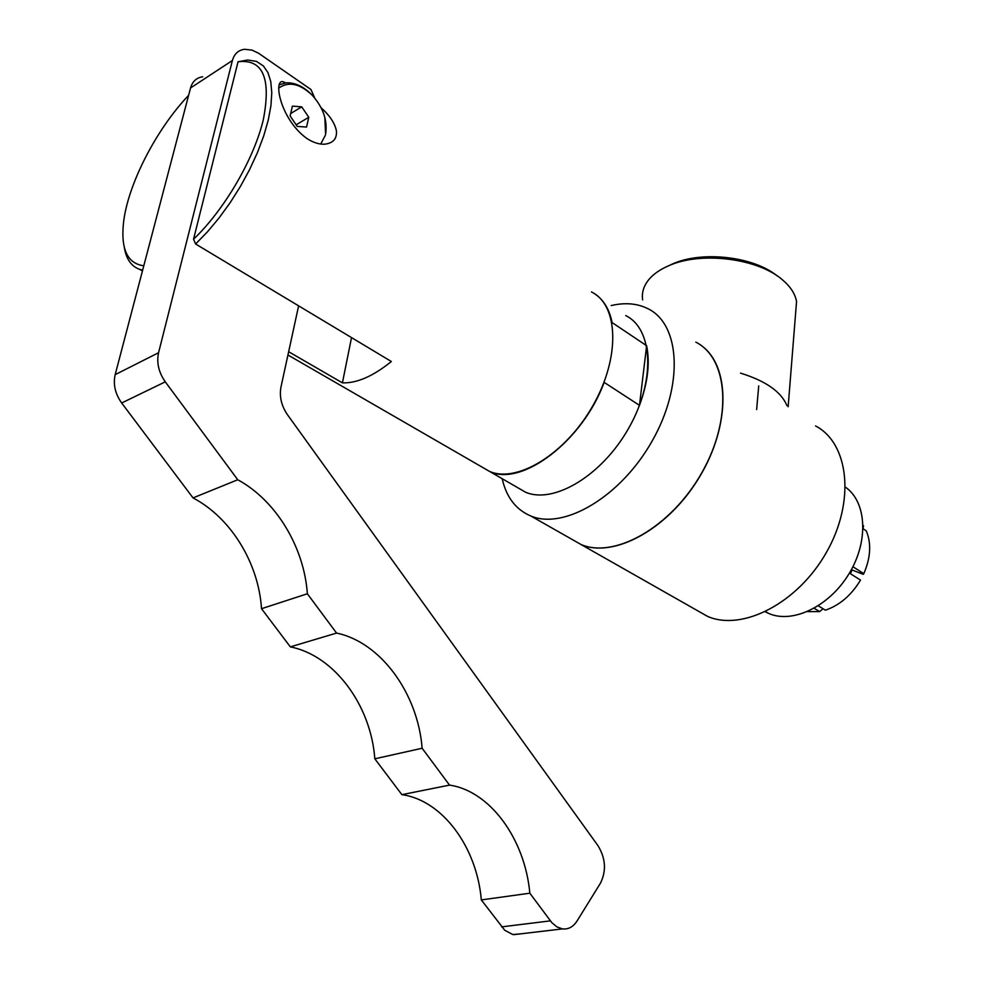 <?xml version="1.0" encoding="UTF-8"?>
<svg xmlns="http://www.w3.org/2000/svg" width="984" height="984" viewBox="0 0 984 984"><rect width="100%" height="100%" fill="white"/><g stroke="black" fill="none" stroke-linecap="round" stroke-linejoin="round"><path stroke-width="1.48" d="M202.716 76.789C196.517 77.687 192.458 81.414 190.552 87.957L115.177 374.646C113 384.338 115.165 393.784 121.672 402.985L193.036 497.916C230.994 517.83 258.608 563.131 261.523 608.702L290.329 646.869C334.289 655.492 370.968 705.282 374.818 758.812L401.878 794.666C442.345 800.176 476.896 847.076 481.311 899.917L504.731 930.249L512.738 934.517L520.278 933.89M298.619 305.852L280.957 387.142C279.235 396.626 281.412 405.826 287.488 414.756L597.964 845.65C605.689 858.368 606.513 870.889 600.424 883.226L577.018 921.036C573.205 926.916 568.358 929.536 562.454 928.896L556.932 926.916L551.876 922.709L529.835 893.201L481.311 899.917M529.835 893.201C524.976 839.094 490.081 790.951 449.516 785.109L401.878 794.666M449.516 785.109L422.136 748.246L374.818 758.812M422.136 748.246C417.856 693.413 380.747 642.22 336.565 633.081L290.329 646.869M336.565 633.081L307.365 593.77L261.523 608.702M307.365 593.77C304.093 547.079 276.061 500.475 237.747 479.749L193.036 497.916M237.747 479.749L165.287 381.841C158.682 372.358 156.431 362.653 158.559 352.739L232.396 60.516C234.266 53.862 238.312 50.123 244.536 49.286L251.941 50.098L258.497 53.185L310.944 89.507L314.745 98.019M351.522 337.598L342.42 382.862L288.656 351.731M591.47 291.977C618.629 305.003 620.498 357.352 593.02 405.433C565.886 453.673 517.535 483.328 489.688 471.496L481.238 466.613M238.054 61.758L193.54 239.223C224.315 209.924 253.983 159.125 263.343 119.581C271.313 78.093 262.888 58.819 238.054 61.758L247.636 60.012L256.418 61.377L263.441 65.977L267.943 72.607L270.76 81.549L271.781 92.619L270.944 105.595L268.238 120.146L263.712 135.927L257.464 152.52L249.653 169.469L240.477 186.333L230.195 202.642L219.075 217.944L207.44 231.855L195.595 243.995L391.349 361.509C373.157 376.22 356.86 383.342 342.42 382.862M142.655 270.12L139.703 269.382C131.278 266.406 126.124 258.964 124.255 247.082M321.141 107.773C329.861 115.645 334.954 123.369 336.417 130.946C337.045 139.015 332.924 143.443 324.043 144.242C318.496 144.279 312.691 142.311 306.639 138.326C278.693 117.908 272.236 74.341 285.053 82.644L285.754 82.877M278.743 88.08C288.681 81.106 299.886 83.529 312.346 95.337C323.305 107.736 327.721 120.725 325.593 134.316L324.818 117.317M310.87 93.861C302.801 86.125 294.573 82.447 286.184 82.84L279.358 84.735M325.372 135.226L320.722 144.045M306.565 127.047L297.242 126.407L290.12 115.915L292.383 106.124L301.719 106.85L308.779 117.28L306.565 127.047M308.779 117.28L296.147 124.796M301.719 106.85L290.674 113.529M143.799 265.778C127.514 263.577 120.737 249.309 123.48 222.962C127.625 184.955 155.89 129.765 188.62 95.3M193.54 239.223L195.595 243.995M611.95 322.469L646.623 345.716C650.153 363.059 647.779 382.936 639.477 405.346L604.151 382.358C582.663 441.152 521.791 486.896 489.835 471.582L481.373 466.699M604.151 382.358L604.237 381.681M595.357 294.302C603.782 300.145 609.33 309.419 611.999 322.112M639.477 405.346L646.623 345.716M625.763 315.606C653.241 328.939 655.738 380.882 628.714 428.151C602.048 475.579 553.795 504.337 525.616 492.246L517.043 487.289M611.187 305.569C625.184 302.297 637.558 303.404 648.321 308.89C680.473 324.831 683.769 385.691 652.097 441.115C620.818 496.711 564.115 530.068 530.88 516.022C515.948 509.712 506.379 497.277 502.184 478.716M695.836 342.149C728.443 358.557 732.699 418.704 701.789 472.775C671.273 527.055 614.828 558.973 581.089 544.546L570.597 538.592M700.497 345.003C730.103 364.757 731.014 424.781 699.636 476.748C668.616 528.912 614.102 558.592 581.212 544.619L570.732 538.666M815.564 425.937C849.044 443.366 855.502 501.545 826.486 552.258C797.889 603.167 742.305 631.63 707.582 616.402L696.734 610.24M642.638 299.899C641.568 292.568 643.757 285.655 649.169 279.185C653.757 273.86 660.276 269.37 668.726 265.742C701.137 251.018 758.836 258.362 783.055 280.354C790.767 287.033 795.256 294.118 796.548 301.596L795.625 313.17M740.497 373.121C765.736 380.919 781.222 391.755 786.942 405.642M668.284 265.938L672.675 263.884C701.887 250.686 753.141 256.418 776.794 275.618M845.465 487.178C866.793 501.938 868.884 541.606 848.786 574.139C828.946 606.821 792.059 624.114 768.406 613.315L765.343 611.802M852.07 569.957L850.434 573.721M852.919 566.722L863.804 573.672C870.692 557.645 871.504 543.365 866.252 530.856L863.079 528.752M818.27 605.837L825.428 610.178C839.659 605.283 851.357 595.259 860.508 580.105L849.426 573.082M823.104 608.764L819.635 611.593L814.162 608.297M863.804 573.672L863.239 574.336L851.369 569.687M863.103 525.788L863.239 528.863M863.091 525.382L863.62 526.145M819.635 611.593L807.52 611.593M550.376 920.864L501.643 926.866M165.287 381.841L121.672 402.985M158.559 352.739L115.177 374.646M232.396 60.516L190.552 87.957M513.673 934.677L562.454 928.896M139.703 269.382L142.434 270.957M287.943 354.99L489.688 471.496M489.835 471.582L525.616 492.246M530.88 516.022L581.089 544.546M581.212 544.619L707.582 616.402M788.147 406.749L796.548 301.596M756.635 409.565L758.726 385.888M765.601 611.667L768.406 613.315"/></g></svg>
